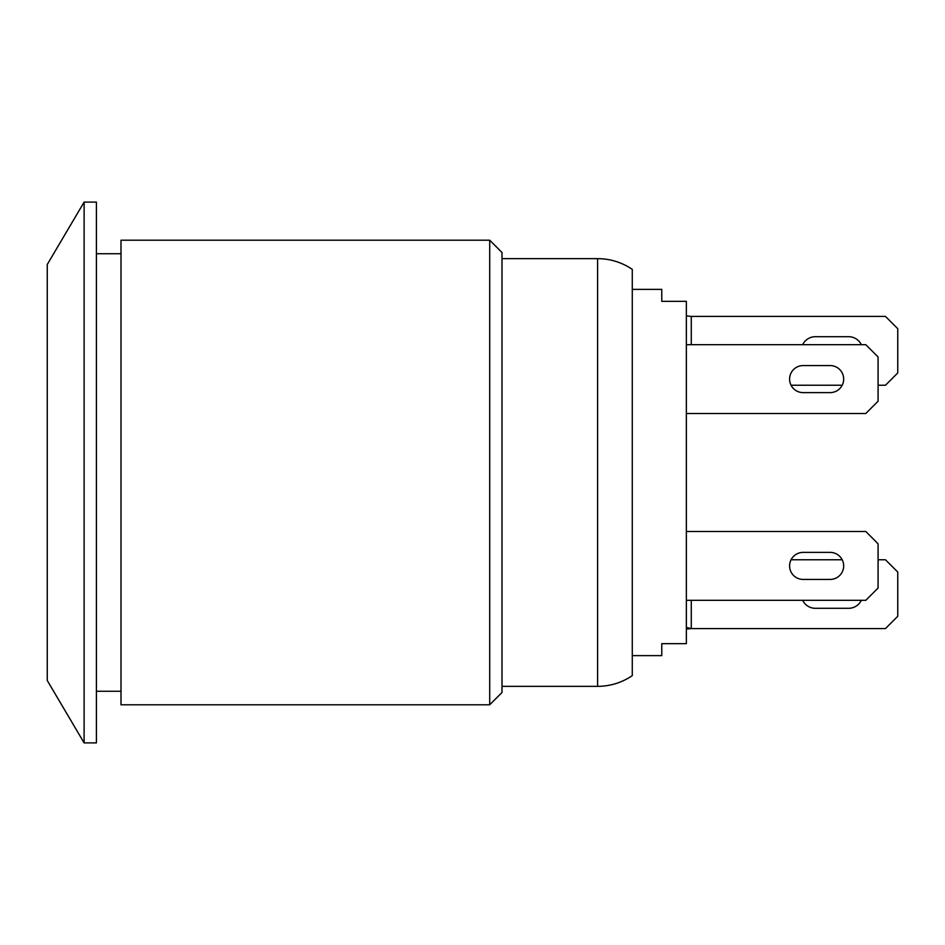 <?xml version="1.0" encoding="UTF-8"?>
<svg xmlns="http://www.w3.org/2000/svg" width="945" height="945" viewBox="0 0 945 945"><rect width="100%" height="100%" fill="white"/><g stroke="black" fill="none" stroke-linecap="round" stroke-linejoin="round"><path stroke-width="1.42" d="M842.196 385.241A13.525 13.525 0 0 1 830.147 392.612L803.108 392.612A13.525 13.525 0 0 1 791.071 385.241L842.196 385.241M686.353 413.508L865.797 413.508L878.082 401.212L878.082 356.974L865.797 344.677L686.353 344.677M803.108 392.612A13.525 13.525 0 0 1 789.595 379.087A13.525 13.525 0 0 1 803.108 365.573L830.147 365.573A13.525 13.525 0 0 1 843.672 379.087A13.525 13.525 0 0 1 830.147 392.612M830.147 552.388A13.525 13.525 0 0 1 842.196 559.759L791.071 559.759A13.525 13.525 0 0 1 803.108 552.388L830.147 552.388A13.525 13.525 0 0 1 843.672 565.913A13.525 13.525 0 0 1 830.147 579.427L803.108 579.427A13.525 13.525 0 0 1 789.595 565.913A13.525 13.525 0 0 1 803.108 552.388M686.353 600.323L865.797 600.323L878.082 588.026L878.082 543.788L865.797 531.492L686.353 531.492M802.671 344.677A14.14 14.14 0 0 1 815.405 336.692L848.586 336.692A14.14 14.14 0 0 1 861.32 344.677M878.082 385.241L885.465 385.241L897.75 372.944L897.75 328.706L885.465 316.41L691.268 316.41L691.268 344.677M686.353 315.913L691.268 316.41M686.353 629.086L691.268 628.59L691.268 600.323M686.353 627.421L691.268 628.59L885.465 628.59L897.75 616.294L897.75 572.056L885.465 559.759L878.082 559.759M861.32 600.323A14.14 14.14 0 0 1 848.586 608.308L815.405 608.308A14.14 14.14 0 0 1 802.671 600.323M632.276 655.629L661.772 655.629L661.772 643.651L686.353 643.651L686.353 301.349L661.772 301.349L661.772 289.371L632.276 289.371M597.594 686.353L597.594 258.647C610.234 258.729 621.798 262.308 632.276 269.36L632.276 675.64C621.798 682.692 610.234 686.271 597.594 686.353L501.996 686.353M84.117 202.112L84.117 742.888L47.25 680.495L47.25 264.505L84.117 202.112L96.414 202.112L96.414 742.888L84.117 742.888M489.711 240.207L489.711 704.793L120.995 704.793L120.995 240.207L489.711 240.207L501.996 252.504L501.996 692.496L489.711 704.793M96.414 253.732L120.995 253.732M597.594 258.647L501.996 258.647M96.414 691.268L120.995 691.268"/></g></svg>
